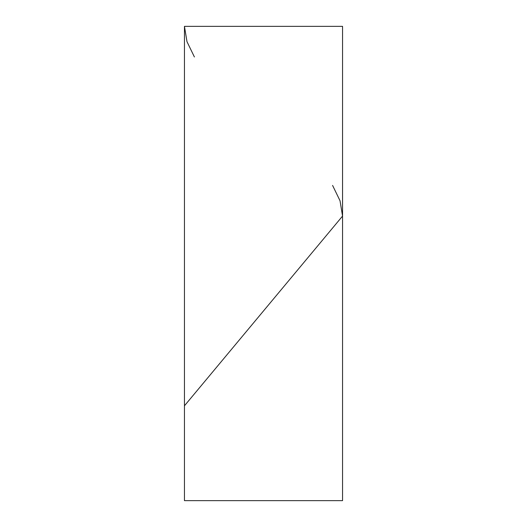 <?xml version="1.0" encoding="UTF-8"?>
<svg xmlns="http://www.w3.org/2000/svg" width="527" height="527" viewBox="0 0 527 527"><rect width="100%" height="100%" fill="white"/><g stroke="black" fill="none" stroke-linecap="round" stroke-linejoin="round"><path stroke-width="0.79" d="M247.907 26.35L251.168 26.35M254.706 26.35L258.289 26.35M279.099 500.65L277.538 500.65M277.314 500.65L276.682 500.65M266.669 26.35L268.724 26.35M276.767 500.65L275.838 500.65M266.669 500.65L267.084 500.65M267.222 500.65L267.848 500.65M254.706 500.65L256.115 500.65M256.372 500.65L257.301 500.65M272.301 26.35L267.848 26.35M260.345 26.35L257.301 26.35M332.59 185.432L340.027 200.754L342.557 216.077L342.55 26.35L184.457 26.35L186.98 41.666L194.404 56.975M342.55 26.35L342.55 500.65L184.457 500.65L184.457 26.35M342.557 216.077L184.457 405.79"/></g></svg>
